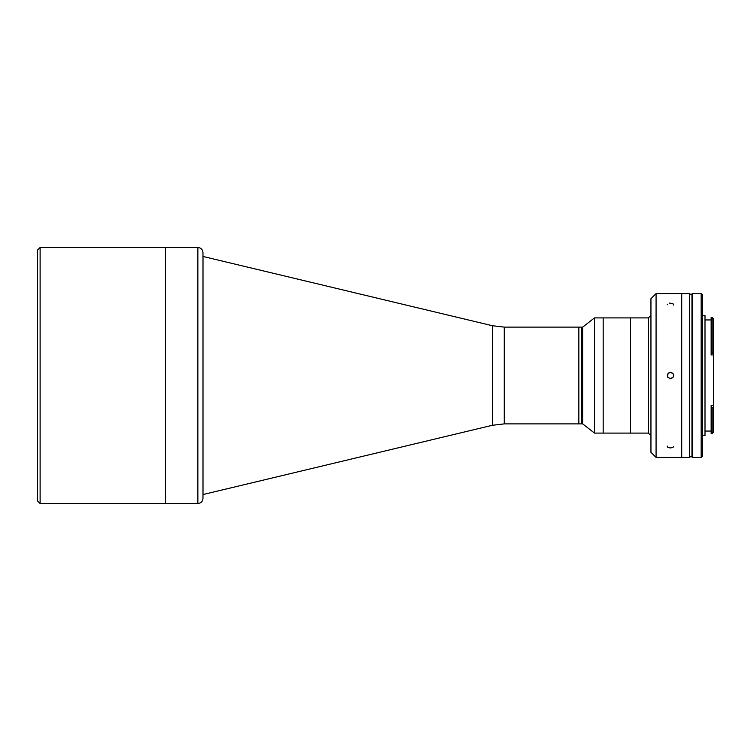<?xml version="1.0" encoding="UTF-8"?>
<svg xmlns="http://www.w3.org/2000/svg" width="751" height="751" viewBox="0 0 751 751"><rect width="100%" height="100%" fill="white"/><g stroke="black" fill="none" stroke-linecap="round" stroke-linejoin="round"><path stroke-width="1.13" d="M202.977 256.457L492.346 325.709L504.259 327.117L582.692 327.117L594.482 317.898L603.166 317.898L603.166 433.102L594.482 433.102L594.482 317.898L594.482 433.102L582.692 423.883L582.692 327.117L582.692 423.883L581.405 423.883L581.405 327.117L581.405 423.883L581.405 327.117L581.405 423.883L578.852 423.883L578.852 327.117L578.852 423.883L504.259 423.883L504.259 327.117L504.259 423.883L492.346 425.291L492.346 325.709L492.346 425.291L203.005 494.543L203.005 256.457L202.977 494.543M37.55 498.382L37.55 252.618M40.113 503.499L40.113 247.501L40.113 503.499L37.55 500.945L37.55 250.055L40.113 247.501L165.549 247.501L165.549 503.499L165.549 247.501L197.86 247.501L197.86 503.499L197.86 247.501C200.968 247.802 202.676 249.51 202.977 252.618L202.977 498.382C202.676 501.49 200.968 503.198 197.86 503.499L165.549 503.499L165.549 247.501L165.549 503.499L40.113 503.499M650.948 315.336L648.395 317.898L603.175 317.898L603.175 433.102L630.474 433.102L630.474 317.898L630.474 433.102L648.395 433.102L648.395 317.898L648.395 433.102L650.948 435.664L650.948 451.689L650.948 298.701L650.948 452.299L656.074 457.425L656.074 293.575L650.948 298.701M681.72 457.425L681.72 293.575L681.72 457.425L681.72 293.575L681.72 457.425L689.409 457.425L689.409 293.575L656.074 293.575L656.074 457.425L681.72 457.425M669.404 303.094L672.943 303.564L673.487 305.075M667.282 304.737L667.339 304.202L667.282 304.737M673.656 446.432L672.98 447.418L670.117 447.981L667.583 447.136L667.339 446.094M670.465 378.701L672.943 377.518L673.656 375.528L672.98 373.529L671.197 372.383L669.085 372.609L667.282 375.134L667.752 377.199L670.465 378.701L667.752 377.199L667.583 374.101L670.117 372.318L672.98 373.529L673.656 375.528L672.943 377.518L669.789 378.626M702.438 378.448L701.162 378.448L702.438 378.448M701.162 372.552L702.438 372.552M692.206 293.575L692.206 457.425L701.162 457.425L701.162 293.575L701.162 457.425L702.438 456.139L702.438 294.861L701.162 293.575L692.206 293.575M711.15 319.945L705.001 319.945L705.001 435.533L702.438 435.533M705.001 435.533L705.001 315.467L702.438 315.467M713.45 318.8L712.173 317.513L711.15 317.513L711.15 353.299L713.337 353.299L711.15 352.848L712.173 352.848L712.173 317.513L712.173 352.848L713.45 353.345L713.45 318.8L713.45 353.345L711.15 353.299L711.15 354.951L713.45 354.951L713.45 353.345L713.45 354.951L711.15 354.951M711.15 431.055L705.001 431.055M711.15 407.277L711.15 433.487L712.173 433.487L713.45 432.2L713.45 407.202L711.15 407.924L712.173 407.924L712.173 433.487L712.173 407.924L713.337 407.277L711.15 407.277L711.15 405.521L713.45 405.521L713.45 354.951L713.45 432.172M689.409 456.786L691.962 456.786L691.962 294.214L689.409 294.214"/></g></svg>
